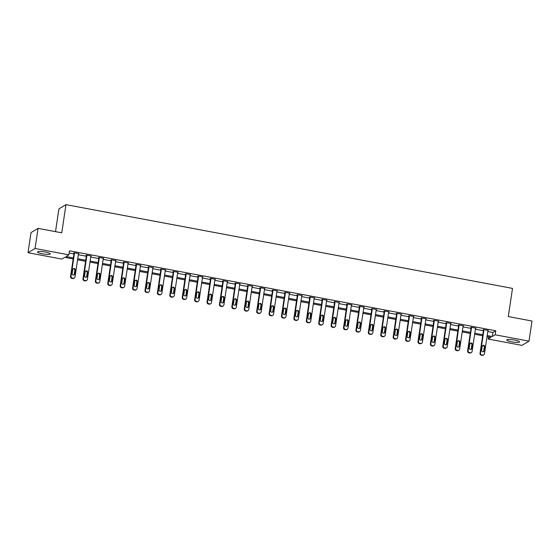 <?xml version="1.0" encoding="UTF-8"?>
<svg xmlns="http://www.w3.org/2000/svg" width="560" height="560" viewBox="0 0 560 560"><rect width="100%" height="100%" fill="white"/><g stroke="black" fill="none" stroke-linecap="round" stroke-linejoin="round"><path stroke-width="0.84" d="M45.346 252.035A6.447 1.127 8.5 0 1 50.232 253.876A6.447 1.127 8.5 0 1 42.371 253.82A6.447 1.127 8.5 0 1 37.478 251.972A6.447 1.127 8.5 0 1 45.346 252.035M514.626 340.053A6.447 1.127 8.5 0 1 519.512 341.901A6.447 1.127 8.5 0 1 511.651 341.838A6.447 1.127 8.5 0 1 506.758 339.997A6.447 1.127 8.5 0 1 514.626 340.053M55.517 231.644L58.919 208.866L65.975 204.638L512.512 288.393L508.298 316.575L532 321.02L528.99 341.145L521.934 345.373L488.131 339.038L490.994 337.323L487.039 336.581M488.46 336.847L488.131 339.038M73.178 258.951L64.666 257.355L61.803 259.07L28 252.728L35.056 248.5L68.859 254.842L65.996 256.55L73.325 257.929M35.056 248.5L38.066 228.368L31.01 232.603L28 252.728M487.795 331.534L492.926 332.493L495.789 330.778L69.461 250.81L68.859 254.842M69.132 253.001L73.927 253.904M78.33 254.73L86.338 256.228M90.734 257.054L98.749 258.559M103.145 259.385L111.153 260.883M115.556 261.709L123.564 263.214M127.96 264.04L135.968 265.538M140.371 266.364L148.379 267.869M152.775 268.695L160.783 270.193M165.186 271.019L173.194 272.524M177.597 273.35L185.605 274.848M190.001 275.674L198.009 277.179M202.412 278.005L210.42 279.503M214.816 280.329L222.824 281.834M227.227 282.653L235.235 284.158M239.631 284.984L247.646 286.489M252.042 287.308L260.05 288.813M264.453 289.639L272.461 291.144M276.857 291.963L284.865 293.468M289.268 294.294L297.276 295.792M301.672 296.618L309.68 298.123M314.083 298.949L322.091 300.447M326.487 301.273L334.502 302.778M338.898 303.604L346.906 305.102M351.309 305.928L359.317 307.433M363.713 308.259L371.721 309.757M376.124 310.583L384.132 312.088M388.528 312.914L396.543 314.412M400.939 315.238L408.947 316.743M413.35 317.569L421.358 319.067M425.754 319.893L433.762 321.398M438.165 322.224L446.173 323.722M450.569 324.548L458.577 326.053M462.98 326.879L470.988 328.377M475.384 329.203L483.399 330.708M487.914 330.743L488.362 330.477L483.588 329.581L483.112 329.868L483.511 329.938M475.503 328.419L475.951 328.146L471.184 327.25L470.708 327.537L471.1 327.614M463.099 326.088L463.547 325.822L458.773 324.926L458.297 325.213L458.696 325.283M450.688 323.764L451.136 323.491L446.369 322.595L445.886 322.882L446.285 322.959M438.284 321.433L438.732 321.167L433.958 320.271L433.482 320.558L433.881 320.628M425.873 319.109L426.321 318.836L421.547 317.94L421.071 318.227L421.47 318.304M413.462 316.778L413.917 316.512L409.143 315.616L408.667 315.903L409.059 315.973M401.058 314.454L401.506 314.181L396.732 313.285L396.256 313.572L396.655 313.649M388.647 312.123L389.095 311.857L384.328 310.961L383.852 311.248L384.244 311.318M376.243 309.799L376.691 309.526L371.917 308.63L371.441 308.917L371.84 308.994M363.832 307.468L364.28 307.202L359.506 306.306L359.03 306.593L359.429 306.663M351.421 305.144L351.876 304.871L347.102 303.975L346.626 304.262L347.025 304.339M339.017 302.813L339.465 302.547L334.691 301.651L334.215 301.938L334.614 302.008M326.606 300.489L327.054 300.216L322.287 299.32L321.811 299.607L322.203 299.684M314.202 298.158L314.65 297.892L309.876 296.996L309.4 297.283L309.799 297.353M301.791 295.834L302.239 295.561L297.472 294.672L296.989 294.952L297.388 295.029M289.387 293.503L289.835 293.237L285.061 292.341L284.585 292.628L284.984 292.705M276.976 291.179L277.424 290.906L272.65 290.017L272.174 290.297L272.573 290.374M264.565 288.848L265.02 288.582L260.246 287.686L259.77 287.973L260.169 288.05M252.161 286.524L252.609 286.251L247.835 285.362L247.359 285.642L247.758 285.719M239.75 284.193L240.198 283.927L235.431 283.031L234.955 283.318L235.347 283.395M227.346 281.869L227.794 281.603L223.02 280.707L222.544 280.987L222.943 281.064M214.935 279.538L215.383 279.272L210.609 278.376L210.133 278.663L210.532 278.74M202.524 277.214L202.979 276.948L198.205 276.052L197.729 276.332L198.128 276.409M190.12 274.89L190.568 274.617L185.794 273.721L185.318 274.008L185.717 274.085M177.709 272.559L178.157 272.293L173.39 271.397L172.914 271.684L173.306 271.754M165.305 270.235L165.753 269.962L160.979 269.066L160.503 269.353L160.902 269.43M152.894 267.904L153.342 267.638L148.575 266.742L148.092 267.029L148.491 267.099M140.49 265.58L140.938 265.307L136.164 264.411L135.688 264.698L136.087 264.775M128.079 263.249L128.527 262.983L123.753 262.087L123.277 262.374L123.676 262.444M115.668 260.925L116.123 260.652L111.349 259.756L110.873 260.043L111.272 260.12M103.264 258.594L103.712 258.328L98.938 257.432L98.462 257.719L98.861 257.789M90.853 256.27L91.301 255.997L86.534 255.101L86.058 255.388L86.45 255.465M78.449 253.939L78.897 253.673L74.123 252.777L73.647 253.064L74.046 253.134M38.066 228.368L61.768 232.82L65.975 204.638M495.789 330.778L495.187 334.803L528.99 341.145M487.193 335.559L492.331 336.518L495.187 334.803M77.728 258.755L85.736 260.253M90.139 261.079L98.147 262.584M102.543 263.41L110.551 264.908M114.954 265.734L122.962 267.239M127.358 268.065L135.366 269.563M139.769 270.389L147.777 271.894M152.173 272.72L160.188 274.218M164.584 275.044L172.592 276.549M176.995 277.375L185.003 278.873M189.399 279.699L197.407 281.204M201.81 282.03L209.818 283.528M214.214 284.354L222.222 285.859M226.625 286.685L234.633 288.183M239.029 289.009L247.044 290.514M251.44 291.34L259.448 292.838M263.851 293.664L271.859 295.169M276.255 295.988L284.263 297.493M288.666 298.319L296.674 299.824M301.07 300.643L309.085 302.148M313.481 302.974L321.489 304.479M325.892 305.298L333.9 306.803M338.296 307.629L346.304 309.127M350.707 309.953L358.715 311.458M363.111 312.284L371.119 313.782M375.522 314.608L383.53 316.113M387.926 316.939L395.941 318.437M400.337 319.263L408.345 320.768M412.748 321.594L420.756 323.092M425.152 323.918L433.16 325.423M437.563 326.249L445.571 327.747M449.967 328.573L457.975 330.078M462.378 330.904L470.386 332.402M474.789 333.228L482.797 334.733M482.643 335.755L474.635 334.25M470.232 333.424L462.224 331.926M457.828 331.1L449.82 329.595M445.417 328.769L437.409 327.271M433.013 326.445L424.998 324.94M420.602 324.114L412.594 322.616M408.191 321.79L400.183 320.285M395.787 319.459L387.779 317.961M383.376 317.135L375.368 315.63M370.972 314.804L362.957 313.306M358.561 312.48L350.553 310.975M346.15 310.149L338.142 308.651M333.746 307.825L325.738 306.32M321.335 305.501L313.327 303.996M308.931 303.17L300.923 301.665M296.52 300.846L288.512 299.341M284.116 298.515L276.101 297.01M271.705 296.191L263.697 294.686M259.294 293.86L251.286 292.355M246.89 291.536L238.882 290.031M234.479 289.205L226.471 287.707M222.075 286.881L214.06 285.376M209.664 284.55L201.656 283.052M197.253 282.226L189.245 280.721M184.849 279.895L176.841 278.397M172.438 277.571L164.43 276.066M160.034 275.24L152.026 273.742M147.623 272.916L139.615 271.411M135.219 270.585L127.204 269.087M122.808 268.261L114.8 266.756M110.397 265.93L102.389 264.432M97.993 263.606L89.985 262.101M85.582 261.275L77.574 259.777M492.926 332.493L492.331 336.518M487.963 330.4L484.47 353.766A1.652 1.596 59.1 0 1 482.643 355.075L481.845 354.928A1.652 1.596 59.1 0 1 480.494 353.017L483.987 329.651M483.56 329.595L480.018 353.304L480.494 353.017M484.19 350.728A1.323 1.274 -120.9 0 1 482.209 351.561A1.323 1.274 -120.9 0 1 481.642 350.252L482.223 346.388A1.323 1.274 -120.9 0 1 484.204 345.555A1.323 1.274 -120.9 0 1 484.771 346.864L484.19 350.728L483.714 351.015A1.323 1.274 -120.9 0 1 483.343 351.743M482.594 345.66A1.323 1.274 -120.9 0 1 484.288 347.151L483.714 351.015M483.735 354.886L483.252 355.166A1.652 1.596 -120.9 0 1 482.167 355.362L481.369 355.215A1.652 1.596 -120.9 0 1 480.018 353.304M475.559 328.076L472.066 351.435A1.652 1.596 59.1 0 1 470.232 352.751L469.441 352.597A1.652 1.596 59.1 0 1 468.09 350.693L471.576 327.327M471.156 327.271L467.614 350.973L468.09 350.693M471.779 348.404A1.323 1.274 -120.9 0 1 469.805 349.237A1.323 1.274 -120.9 0 1 469.238 347.928L469.812 344.064A1.323 1.274 -120.9 0 1 471.793 343.231A1.323 1.274 -120.9 0 1 472.36 344.54L471.779 348.404L471.303 348.691A1.323 1.274 -120.9 0 1 470.932 349.412M470.183 343.336A1.323 1.274 -120.9 0 1 471.884 344.827L471.303 348.691M471.324 352.555L470.848 352.842A1.652 1.596 -120.9 0 1 469.756 353.031L468.958 352.884A1.652 1.596 -120.9 0 1 467.614 350.973M463.148 325.745L459.655 349.111A1.652 1.596 59.1 0 1 457.828 350.42L457.03 350.273A1.652 1.596 59.1 0 1 455.679 348.362L459.172 324.996M458.745 324.94L455.203 348.649L455.679 348.362M459.375 346.073A1.323 1.274 -120.9 0 1 457.394 346.906A1.323 1.274 -120.9 0 1 456.827 345.597L457.408 341.733A1.323 1.274 -120.9 0 1 459.389 340.9A1.323 1.274 -120.9 0 1 459.949 342.209L459.375 346.073L458.899 346.36A1.323 1.274 -120.9 0 1 458.528 347.088M457.779 341.012A1.323 1.274 -120.9 0 1 459.473 342.496L458.899 346.36M458.913 350.231L458.437 350.511A1.652 1.596 -120.9 0 1 457.345 350.707L456.554 350.56A1.652 1.596 -120.9 0 1 455.203 348.649M450.737 323.421L447.251 346.78A1.652 1.596 59.1 0 1 445.417 348.096L444.619 347.942A1.652 1.596 59.1 0 1 443.275 346.038L446.761 322.672M446.341 322.616L442.792 346.318L443.275 346.038M446.964 343.749A1.323 1.274 -120.9 0 1 444.983 344.582A1.323 1.274 -120.9 0 1 444.423 343.273L444.997 339.409A1.323 1.274 -120.9 0 1 446.978 338.576A1.323 1.274 -120.9 0 1 447.545 339.885L446.964 343.749L446.488 344.036A1.323 1.274 -120.9 0 1 446.117 344.757M445.368 338.681A1.323 1.274 -120.9 0 1 447.069 340.172L446.488 344.036M446.509 347.9L446.033 348.187A1.652 1.596 -120.9 0 1 444.941 348.376L444.143 348.229A1.652 1.596 -120.9 0 1 442.792 346.318M438.333 321.09L434.84 344.456A1.652 1.596 59.1 0 1 433.006 345.765L432.215 345.618A1.652 1.596 59.1 0 1 430.864 343.707L434.357 320.348M433.93 320.285L430.388 343.994L430.864 343.707M434.56 341.418A1.323 1.274 -120.9 0 1 432.579 342.251A1.323 1.274 -120.9 0 1 432.012 340.942L432.593 337.078A1.323 1.274 -120.9 0 1 434.567 336.245A1.323 1.274 -120.9 0 1 435.134 337.554L434.56 341.418L434.084 341.705A1.323 1.274 -120.9 0 1 433.713 342.433M432.964 336.357A1.323 1.274 -120.9 0 1 434.658 337.841L434.084 341.705M434.098 345.576L433.622 345.863A1.652 1.596 -120.9 0 1 432.53 346.052L431.739 345.905A1.652 1.596 -120.9 0 1 430.388 343.994M425.922 318.766L422.429 342.125A1.652 1.596 59.1 0 1 420.602 343.441L419.804 343.287A1.652 1.596 59.1 0 1 418.453 341.383L421.946 318.017M421.519 317.961L417.977 341.663L418.453 341.383M422.149 339.094A1.323 1.274 -120.9 0 1 420.168 339.927A1.323 1.274 -120.9 0 1 419.601 338.618L420.182 334.754A1.323 1.274 -120.9 0 1 422.163 333.921A1.323 1.274 -120.9 0 1 422.73 335.23L422.149 339.094L421.673 339.381A1.323 1.274 -120.9 0 1 421.302 340.102M420.553 334.026A1.323 1.274 -120.9 0 1 422.254 335.517L421.673 339.381M421.694 343.245L421.218 343.532A1.652 1.596 -120.9 0 1 420.126 343.721L419.328 343.574A1.652 1.596 -120.9 0 1 417.977 341.663M413.518 316.435L410.025 339.801A1.652 1.596 59.1 0 1 408.191 341.11L407.4 340.963A1.652 1.596 59.1 0 1 406.049 339.052L409.542 315.693M409.115 315.63L405.573 339.339L406.049 339.052M409.745 336.77A1.323 1.274 -120.9 0 1 407.764 337.596A1.323 1.274 -120.9 0 1 407.197 336.287L407.771 332.423A1.323 1.274 -120.9 0 1 409.752 331.597A1.323 1.274 -120.9 0 1 410.319 332.899L409.745 336.77L409.262 337.05A1.323 1.274 -120.9 0 1 408.891 337.778M408.142 331.702A1.323 1.274 -120.9 0 1 409.843 333.186L409.262 337.05M409.283 340.921L408.807 341.208A1.652 1.596 -120.9 0 1 407.715 341.397L406.924 341.25A1.652 1.596 -120.9 0 1 405.573 339.339M401.107 314.111L397.614 337.47A1.652 1.596 59.1 0 1 395.787 338.786L394.989 338.632A1.652 1.596 59.1 0 1 393.638 336.728L397.131 313.362M396.704 313.306L393.162 337.015L393.638 336.728M397.334 334.439A1.323 1.274 -120.9 0 1 395.353 335.272A1.323 1.274 -120.9 0 1 394.786 333.963L395.367 330.099A1.323 1.274 -120.9 0 1 397.348 329.266A1.323 1.274 -120.9 0 1 397.908 330.575L397.334 334.439L396.858 334.726A1.323 1.274 -120.9 0 1 396.487 335.454M395.738 329.371A1.323 1.274 -120.9 0 1 397.432 330.862L396.858 334.726M396.879 338.59L396.396 338.877A1.652 1.596 -120.9 0 1 395.311 339.066L394.513 338.919A1.652 1.596 -120.9 0 1 393.162 337.015M388.703 311.78L385.21 335.146A1.652 1.596 59.1 0 1 383.376 336.455L382.578 336.308A1.652 1.596 59.1 0 1 381.234 334.397L384.72 311.038M384.3 310.975L380.758 334.684L381.234 334.397M384.923 332.115A1.323 1.274 -120.9 0 1 382.942 332.941A1.323 1.274 -120.9 0 1 382.382 331.632L382.956 327.768A1.323 1.274 -120.9 0 1 384.937 326.942A1.323 1.274 -120.9 0 1 385.504 328.244L384.923 332.115L384.447 332.395A1.323 1.274 -120.9 0 1 384.076 333.123M383.327 327.047A1.323 1.274 -120.9 0 1 385.028 328.531L384.447 332.395M384.468 336.266L383.992 336.553A1.652 1.596 -120.9 0 1 382.9 336.742L382.102 336.595A1.652 1.596 -120.9 0 1 380.758 334.684M376.292 309.456L372.799 332.815A1.652 1.596 59.1 0 1 370.972 334.131L370.174 333.977A1.652 1.596 59.1 0 1 368.823 332.073L372.316 308.707M371.889 308.651L368.347 332.36L368.823 332.073M372.519 329.784A1.323 1.274 -120.9 0 1 370.538 330.617A1.323 1.274 -120.9 0 1 369.971 329.308L370.552 325.444A1.323 1.274 -120.9 0 1 372.533 324.611A1.323 1.274 -120.9 0 1 373.093 325.92L372.519 329.784L372.043 330.071A1.323 1.274 -120.9 0 1 371.672 330.799M370.923 324.716A1.323 1.274 -120.9 0 1 372.617 326.207L372.043 330.071M372.057 333.935L371.581 334.222A1.652 1.596 -120.9 0 1 370.489 334.418L369.698 334.264A1.652 1.596 -120.9 0 1 368.347 332.36M363.881 307.125L360.395 330.491A1.652 1.596 59.1 0 1 358.561 331.8L357.763 331.653A1.652 1.596 59.1 0 1 356.412 329.742L359.905 306.383M359.478 306.32L355.936 330.029L356.412 329.742M360.108 327.46A1.323 1.274 -120.9 0 1 358.127 328.286A1.323 1.274 -120.9 0 1 357.567 326.977L358.141 323.113A1.323 1.274 -120.9 0 1 360.122 322.287A1.323 1.274 -120.9 0 1 360.689 323.596L360.108 327.46L359.632 327.74A1.323 1.274 -120.9 0 1 359.261 328.468M358.512 322.392A1.323 1.274 -120.9 0 1 360.213 323.876L359.632 327.74M359.653 331.611L359.177 331.898A1.652 1.596 -120.9 0 1 358.085 332.087L357.287 331.94A1.652 1.596 -120.9 0 1 355.936 330.029M351.477 304.801L347.984 328.16A1.652 1.596 59.1 0 1 346.15 329.476L345.359 329.322A1.652 1.596 59.1 0 1 344.008 327.418L347.501 304.052M347.074 303.996L343.532 327.705L344.008 327.418M347.704 325.129A1.323 1.274 -120.9 0 1 345.723 325.962A1.323 1.274 -120.9 0 1 345.156 324.653L345.737 320.789A1.323 1.274 -120.9 0 1 347.711 319.956A1.323 1.274 -120.9 0 1 348.278 321.265L347.704 325.129L347.228 325.416A1.323 1.274 -120.9 0 1 346.857 326.144M346.101 320.061A1.323 1.274 -120.9 0 1 347.802 321.552L347.228 325.416M347.242 329.28L346.766 329.567A1.652 1.596 -120.9 0 1 345.674 329.763L344.883 329.609A1.652 1.596 -120.9 0 1 343.532 327.705M339.066 302.47L335.573 325.836A1.652 1.596 59.1 0 1 333.746 327.145L332.948 326.998A1.652 1.596 59.1 0 1 331.597 325.087L335.09 301.728M334.663 301.665L331.121 325.374L331.597 325.087M335.293 322.805A1.323 1.274 -120.9 0 1 333.312 323.631A1.323 1.274 -120.9 0 1 332.745 322.322L333.326 318.458A1.323 1.274 -120.9 0 1 335.307 317.632A1.323 1.274 -120.9 0 1 335.874 318.941L335.293 322.805L334.817 323.085A1.323 1.274 -120.9 0 1 334.446 323.813M333.697 317.737A1.323 1.274 -120.9 0 1 335.391 319.221L334.817 323.085M334.838 326.956L334.362 327.243A1.652 1.596 -120.9 0 1 333.27 327.432L332.472 327.285A1.652 1.596 -120.9 0 1 331.121 325.374M326.662 300.146L323.169 323.505A1.652 1.596 59.1 0 1 321.335 324.821L320.544 324.667A1.652 1.596 59.1 0 1 319.193 322.763L322.686 299.397M322.259 299.341L318.717 323.05L319.193 322.763M322.882 320.474A1.323 1.274 -120.9 0 1 320.908 321.307A1.323 1.274 -120.9 0 1 320.341 319.998L320.915 316.134A1.323 1.274 -120.9 0 1 322.896 315.301A1.323 1.274 -120.9 0 1 323.463 316.61L322.882 320.474L322.406 320.761A1.323 1.274 -120.9 0 1 322.035 321.489M321.286 315.406A1.323 1.274 -120.9 0 1 322.987 316.897L322.406 320.761M322.427 324.625L321.951 324.912A1.652 1.596 -120.9 0 1 320.859 325.108L320.061 324.954A1.652 1.596 -120.9 0 1 318.717 323.05M314.251 297.815L310.758 321.181A1.652 1.596 59.1 0 1 308.931 322.49L308.133 322.343A1.652 1.596 59.1 0 1 306.782 320.432L310.275 297.073M309.848 297.01L306.306 320.719L306.782 320.432M310.478 318.15A1.323 1.274 -120.9 0 1 308.497 318.976A1.323 1.274 -120.9 0 1 307.93 317.667L308.511 313.803A1.323 1.274 -120.9 0 1 310.492 312.977A1.323 1.274 -120.9 0 1 311.052 314.286L310.478 318.15L310.002 318.43A1.323 1.274 -120.9 0 1 309.631 319.158M308.882 313.082A1.323 1.274 -120.9 0 1 310.576 314.566L310.002 318.43M310.016 322.301L309.54 322.588A1.652 1.596 -120.9 0 1 308.455 322.777L307.657 322.63A1.652 1.596 -120.9 0 1 306.306 320.719M301.84 295.491L298.354 318.85A1.652 1.596 59.1 0 1 296.52 320.166L295.722 320.012A1.652 1.596 59.1 0 1 294.378 318.108L297.864 294.742M297.444 294.686L293.895 318.395L294.378 318.108M298.067 315.819A1.323 1.274 -120.9 0 1 296.086 316.652A1.323 1.274 -120.9 0 1 295.526 315.343L296.1 311.479A1.323 1.274 -120.9 0 1 298.081 310.646A1.323 1.274 -120.9 0 1 298.648 311.955L298.067 315.819L297.591 316.106A1.323 1.274 -120.9 0 1 297.22 316.834M296.471 310.751A1.323 1.274 -120.9 0 1 298.172 312.242L297.591 316.106M297.612 319.97L297.136 320.257A1.652 1.596 -120.9 0 1 296.044 320.453L295.246 320.299A1.652 1.596 -120.9 0 1 293.895 318.395M289.436 293.16L285.943 316.526A1.652 1.596 59.1 0 1 284.109 317.835L283.318 317.688A1.652 1.596 59.1 0 1 281.967 315.777L285.46 292.418M285.033 292.355L281.491 316.064L281.967 315.777M285.663 313.495A1.323 1.274 -120.9 0 1 283.682 314.321A1.323 1.274 -120.9 0 1 283.115 313.012L283.696 309.148A1.323 1.274 -120.9 0 1 285.67 308.322A1.323 1.274 -120.9 0 1 286.237 309.631L285.663 313.495L285.187 313.782A1.323 1.274 -120.9 0 1 284.816 314.503M284.067 308.427A1.323 1.274 -120.9 0 1 285.761 309.911L285.187 313.782M285.201 317.646L284.725 317.933A1.652 1.596 -120.9 0 1 283.633 318.122L282.842 317.975A1.652 1.596 -120.9 0 1 281.491 316.064M277.025 290.836L273.539 314.195A1.652 1.596 59.1 0 1 271.705 315.511L270.907 315.364A1.652 1.596 59.1 0 1 269.556 313.453L273.049 290.087M272.622 290.031L269.08 313.74L269.556 313.453M273.252 311.164A1.323 1.274 -120.9 0 1 271.271 311.997A1.323 1.274 -120.9 0 1 270.711 310.688L271.285 306.824A1.323 1.274 -120.9 0 1 273.266 305.991A1.323 1.274 -120.9 0 1 273.833 307.3L273.252 311.164L272.776 311.451A1.323 1.274 -120.9 0 1 272.405 312.179M271.656 306.096A1.323 1.274 -120.9 0 1 273.357 307.587L272.776 311.451M272.797 315.315L272.321 315.602A1.652 1.596 -120.9 0 1 271.229 315.798L270.431 315.644A1.652 1.596 -120.9 0 1 269.08 313.74M264.621 288.505L261.128 311.871A1.652 1.596 59.1 0 1 259.294 313.18L258.503 313.033A1.652 1.596 59.1 0 1 257.152 311.122L260.645 287.763M260.218 287.7L256.676 311.409L257.152 311.122M260.848 308.84A1.323 1.274 -120.9 0 1 258.867 309.666A1.323 1.274 -120.9 0 1 258.3 308.364L258.874 304.493A1.323 1.274 -120.9 0 1 260.855 303.667A1.323 1.274 -120.9 0 1 261.422 304.976L260.848 308.84L260.365 309.127A1.323 1.274 -120.9 0 1 260.001 309.848M259.245 303.772A1.323 1.274 -120.9 0 1 260.946 305.256L260.365 309.127M260.386 312.991L259.91 313.278A1.652 1.596 -120.9 0 1 258.818 313.467L258.027 313.32A1.652 1.596 -120.9 0 1 256.676 311.409M252.21 286.181L248.717 309.54A1.652 1.596 59.1 0 1 246.89 310.856L246.092 310.709A1.652 1.596 59.1 0 1 244.741 308.798L248.234 285.432M247.807 285.376L244.265 309.085L244.741 308.798M248.437 306.509A1.323 1.274 -120.9 0 1 246.456 307.342A1.323 1.274 -120.9 0 1 245.889 306.033L246.47 302.169A1.323 1.274 -120.9 0 1 248.451 301.336A1.323 1.274 -120.9 0 1 249.011 302.645L248.437 306.509L247.961 306.796A1.323 1.274 -120.9 0 1 247.59 307.524M246.841 301.441A1.323 1.274 -120.9 0 1 248.535 302.932L247.961 306.796M247.982 310.66L247.499 310.947A1.652 1.596 -120.9 0 1 246.414 311.143L245.616 310.989A1.652 1.596 -120.9 0 1 244.265 309.085M239.806 283.85L236.313 307.216A1.652 1.596 59.1 0 1 234.479 308.525L233.688 308.378A1.652 1.596 59.1 0 1 232.337 306.467L235.823 283.108M235.403 283.045L231.861 306.754L232.337 306.467M236.026 304.185A1.323 1.274 -120.9 0 1 234.045 305.011A1.323 1.274 -120.9 0 1 233.485 303.709L234.059 299.838A1.323 1.274 -120.9 0 1 236.04 299.012A1.323 1.274 -120.9 0 1 236.607 300.321L236.026 304.185L235.55 304.472A1.323 1.274 -120.9 0 1 235.179 305.193M234.43 299.117A1.323 1.274 -120.9 0 1 236.131 300.608L235.55 304.472M235.571 308.336L235.095 308.623A1.652 1.596 -120.9 0 1 234.003 308.812L233.205 308.665A1.652 1.596 -120.9 0 1 231.861 306.754M227.395 281.526L223.902 304.885A1.652 1.596 59.1 0 1 222.075 306.201L221.277 306.054A1.652 1.596 59.1 0 1 219.926 304.143L223.419 280.777M222.992 280.721L219.45 304.43L219.926 304.143M223.622 301.854A1.323 1.274 -120.9 0 1 221.641 302.687A1.323 1.274 -120.9 0 1 221.074 301.378L221.655 297.514A1.323 1.274 -120.9 0 1 223.636 296.681A1.323 1.274 -120.9 0 1 224.196 297.99L223.622 301.854L223.146 302.141A1.323 1.274 -120.9 0 1 222.775 302.869M222.026 296.786A1.323 1.274 -120.9 0 1 223.72 298.277L223.146 302.141M223.16 306.005L222.684 306.292A1.652 1.596 -120.9 0 1 221.592 306.488L220.801 306.334A1.652 1.596 -120.9 0 1 219.45 304.43M214.984 279.195L211.498 302.561A1.652 1.596 59.1 0 1 209.664 303.87L208.866 303.723A1.652 1.596 59.1 0 1 207.515 301.812L211.008 278.453M210.588 278.397L207.039 302.099L207.515 301.812M211.211 299.53A1.323 1.274 -120.9 0 1 209.23 300.363A1.323 1.274 -120.9 0 1 208.67 299.054L209.244 295.19A1.323 1.274 -120.9 0 1 211.225 294.357A1.323 1.274 -120.9 0 1 211.792 295.666L211.211 299.53L210.735 299.817A1.323 1.274 -120.9 0 1 210.364 300.538M209.615 294.462A1.323 1.274 -120.9 0 1 211.316 295.953L210.735 299.817M210.756 303.681L210.28 303.968A1.652 1.596 -120.9 0 1 209.188 304.157L208.39 304.01A1.652 1.596 -120.9 0 1 207.039 302.099M202.58 276.871L199.087 300.237A1.652 1.596 59.1 0 1 197.253 301.546L196.462 301.399A1.652 1.596 59.1 0 1 195.111 299.488L198.604 276.122M198.177 276.066L194.635 299.775L195.111 299.488M198.807 297.199A1.323 1.274 -120.9 0 1 196.826 298.032A1.323 1.274 -120.9 0 1 196.259 296.723L196.84 292.859A1.323 1.274 -120.9 0 1 198.814 292.026A1.323 1.274 -120.9 0 1 199.381 293.335L198.807 297.199L198.331 297.486A1.323 1.274 -120.9 0 1 197.96 298.214M197.204 292.131A1.323 1.274 -120.9 0 1 198.905 293.622L198.331 297.486M198.345 301.35L197.869 301.637A1.652 1.596 -120.9 0 1 196.777 301.833L195.986 301.679A1.652 1.596 -120.9 0 1 194.635 299.775M190.169 274.54L186.676 297.906A1.652 1.596 59.1 0 1 184.849 299.215L184.051 299.068A1.652 1.596 59.1 0 1 182.7 297.157L186.193 273.798M185.766 273.742L182.224 297.444L182.7 297.157M186.396 294.875A1.323 1.274 -120.9 0 1 184.415 295.708A1.323 1.274 -120.9 0 1 183.848 294.399L184.429 290.535A1.323 1.274 -120.9 0 1 186.41 289.702A1.323 1.274 -120.9 0 1 186.977 291.011L186.396 294.875L185.92 295.162A1.323 1.274 -120.9 0 1 185.549 295.883M184.8 289.807A1.323 1.274 -120.9 0 1 186.494 291.298L185.92 295.162M185.941 299.026L185.465 299.313A1.652 1.596 -120.9 0 1 184.373 299.502L183.575 299.355A1.652 1.596 -120.9 0 1 182.224 297.444M177.765 272.216L174.272 295.582A1.652 1.596 59.1 0 1 172.438 296.891L171.647 296.744A1.652 1.596 59.1 0 1 170.296 294.833L173.789 271.467M173.362 271.411L169.82 295.12L170.296 294.833M173.985 292.544A1.323 1.274 -120.9 0 1 172.011 293.377A1.323 1.274 -120.9 0 1 171.444 292.068L172.018 288.204A1.323 1.274 -120.9 0 1 173.999 287.371A1.323 1.274 -120.9 0 1 174.566 288.68L173.985 292.544L173.509 292.831A1.323 1.274 -120.9 0 1 173.138 293.559M172.389 287.476A1.323 1.274 -120.9 0 1 174.09 288.967L173.509 292.831M173.53 296.702L173.054 296.982A1.652 1.596 -120.9 0 1 171.962 297.178L171.164 297.024A1.652 1.596 -120.9 0 1 169.82 295.12M165.354 269.885L161.861 293.251A1.652 1.596 59.1 0 1 160.034 294.56L159.236 294.413A1.652 1.596 59.1 0 1 157.885 292.509L161.378 269.143M160.951 269.087L157.409 292.789L157.885 292.509M161.581 290.22A1.323 1.274 -120.9 0 1 159.6 291.053A1.323 1.274 -120.9 0 1 159.033 289.744L159.614 285.88A1.323 1.274 -120.9 0 1 161.595 285.047A1.323 1.274 -120.9 0 1 162.155 286.356L161.581 290.22L161.105 290.507A1.323 1.274 -120.9 0 1 160.734 291.228M159.985 285.152A1.323 1.274 -120.9 0 1 161.679 286.643L161.105 290.507M161.119 294.371L160.643 294.658A1.652 1.596 -120.9 0 1 159.558 294.847L158.76 294.7A1.652 1.596 -120.9 0 1 157.409 292.789M152.95 267.561L149.457 290.927A1.652 1.596 59.1 0 1 147.623 292.236L146.825 292.089A1.652 1.596 59.1 0 1 145.481 290.178L148.967 266.812M148.547 266.756L144.998 290.465L145.481 290.178M149.17 287.889A1.323 1.274 -120.9 0 1 147.189 288.722A1.323 1.274 -120.9 0 1 146.629 287.413L147.203 283.549A1.323 1.274 -120.9 0 1 149.184 282.716A1.323 1.274 -120.9 0 1 149.751 284.025L149.17 287.889L148.694 288.176A1.323 1.274 -120.9 0 1 148.323 288.904M147.574 282.821A1.323 1.274 -120.9 0 1 149.275 284.312L148.694 288.176M148.715 292.047L148.239 292.327A1.652 1.596 -120.9 0 1 147.147 292.523L146.349 292.376A1.652 1.596 -120.9 0 1 144.998 290.465M140.539 265.23L137.046 288.596A1.652 1.596 59.1 0 1 135.212 289.912L134.421 289.758A1.652 1.596 59.1 0 1 133.07 287.854L136.563 264.488M136.136 264.432L132.594 288.134L133.07 287.854M136.766 285.565A1.323 1.274 -120.9 0 1 134.785 286.398A1.323 1.274 -120.9 0 1 134.218 285.089L134.799 281.225A1.323 1.274 -120.9 0 1 136.78 280.392A1.323 1.274 -120.9 0 1 137.34 281.701L136.766 285.565L136.29 285.852A1.323 1.274 -120.9 0 1 135.919 286.573M135.17 280.497A1.323 1.274 -120.9 0 1 136.864 281.988L136.29 285.852M136.304 289.716L135.828 290.003A1.652 1.596 -120.9 0 1 134.736 290.192L133.945 290.045A1.652 1.596 -120.9 0 1 132.594 288.134M128.128 262.906L124.642 286.272A1.652 1.596 59.1 0 1 122.808 287.581L122.01 287.434A1.652 1.596 59.1 0 1 120.659 285.523L124.152 262.157M123.725 262.101L120.183 285.81L120.659 285.523M124.355 283.234A1.323 1.274 -120.9 0 1 122.374 284.067A1.323 1.274 -120.9 0 1 121.814 282.758L122.388 278.894A1.323 1.274 -120.9 0 1 124.369 278.061A1.323 1.274 -120.9 0 1 124.936 279.37L124.355 283.234L123.879 283.521A1.323 1.274 -120.9 0 1 123.508 284.249M122.759 278.166A1.323 1.274 -120.9 0 1 124.46 279.657L123.879 283.521M123.9 287.392L123.424 287.672A1.652 1.596 -120.9 0 1 122.332 287.868L121.534 287.721A1.652 1.596 -120.9 0 1 120.183 285.81M115.724 260.582L112.231 283.941A1.652 1.596 59.1 0 1 110.397 285.257L109.606 285.103A1.652 1.596 59.1 0 1 108.255 283.199L111.748 259.833M111.321 259.777L107.779 283.479L108.255 283.199M111.951 280.91A1.323 1.274 -120.9 0 1 109.97 281.743A1.323 1.274 -120.9 0 1 109.403 280.434L109.977 276.57A1.323 1.274 -120.9 0 1 111.958 275.737A1.323 1.274 -120.9 0 1 112.525 277.046L111.951 280.91L111.468 281.197A1.323 1.274 -120.9 0 1 111.104 281.918M110.348 275.842A1.323 1.274 -120.9 0 1 112.049 277.333L111.468 281.197M111.489 285.061L111.013 285.348A1.652 1.596 -120.9 0 1 109.921 285.537L109.13 285.39A1.652 1.596 -120.9 0 1 107.779 283.479M103.313 258.251L99.82 281.617A1.652 1.596 59.1 0 1 97.993 282.926L97.195 282.779A1.652 1.596 59.1 0 1 95.844 280.868L99.337 257.502M98.91 257.446L95.368 281.155L95.844 280.868M99.54 278.579A1.323 1.274 -120.9 0 1 97.559 279.412A1.323 1.274 -120.9 0 1 96.992 278.103L97.573 274.239A1.323 1.274 -120.9 0 1 99.554 273.406A1.323 1.274 -120.9 0 1 100.114 274.715L99.54 278.579L99.064 278.866A1.323 1.274 -120.9 0 1 98.693 279.594M97.944 273.518A1.323 1.274 -120.9 0 1 99.638 275.002L99.064 278.866M99.085 282.737L98.602 283.017A1.652 1.596 -120.9 0 1 97.517 283.213L96.719 283.066A1.652 1.596 -120.9 0 1 95.368 281.155M90.909 255.927L87.416 279.286A1.652 1.596 59.1 0 1 85.582 280.602L84.791 280.448A1.652 1.596 59.1 0 1 83.44 278.544L86.926 255.178M86.506 255.122L82.964 278.824L83.44 278.544M87.129 276.255A1.323 1.274 -120.9 0 1 85.155 277.088A1.323 1.274 -120.9 0 1 84.588 275.779L85.162 271.915A1.323 1.274 -120.9 0 1 87.143 271.082A1.323 1.274 -120.9 0 1 87.71 272.391L87.129 276.255L86.653 276.542A1.323 1.274 -120.9 0 1 86.282 277.263M85.533 271.187A1.323 1.274 -120.9 0 1 87.234 272.678L86.653 276.542M86.674 280.406L86.198 280.693A1.652 1.596 -120.9 0 1 85.106 280.882L84.308 280.735A1.652 1.596 -120.9 0 1 82.964 278.824M78.498 253.596L75.005 276.962A1.652 1.596 59.1 0 1 73.178 278.271L72.38 278.124A1.652 1.596 59.1 0 1 71.029 276.213L74.522 252.847M74.095 252.791L70.553 276.5L71.029 276.213M74.725 273.924A1.323 1.274 -120.9 0 1 72.744 274.757A1.323 1.274 -120.9 0 1 72.177 273.448L72.758 269.584A1.323 1.274 -120.9 0 1 74.739 268.751A1.323 1.274 -120.9 0 1 75.299 270.06L74.725 273.924L74.249 274.211A1.323 1.274 -120.9 0 1 73.878 274.939M73.129 268.863A1.323 1.274 -120.9 0 1 74.823 270.347L74.249 274.211M74.263 278.082L73.787 278.362A1.652 1.596 -120.9 0 1 72.695 278.558L71.904 278.411A1.652 1.596 -120.9 0 1 70.553 276.5M482.167 355.362L482.643 355.075M481.369 355.215L481.845 354.928M484.771 346.864L484.288 347.151M469.756 353.031L470.232 352.751M468.958 352.884L469.441 352.597M472.36 344.54L471.884 344.827M457.345 350.707L457.828 350.42M456.554 350.56L457.03 350.273M459.949 342.209L459.473 342.496M444.941 348.376L445.417 348.096M444.143 348.229L444.619 347.942M447.545 339.885L447.069 340.172M432.53 346.052L433.006 345.765M431.739 345.905L432.215 345.618M435.134 337.554L434.658 337.841M420.126 343.721L420.602 343.441M419.328 343.574L419.804 343.287M422.73 335.23L422.254 335.517M407.715 341.397L408.191 341.11M406.924 341.25L407.4 340.963M410.319 332.899L409.843 333.186M395.311 339.066L395.787 338.786M394.513 338.919L394.989 338.632M397.908 330.575L397.432 330.862M382.9 336.742L383.376 336.455M382.102 336.595L382.578 336.308M385.504 328.244L385.028 328.531M370.489 334.418L370.972 334.131M369.698 334.264L370.174 333.977M373.093 325.92L372.617 326.207M358.085 332.087L358.561 331.8M357.287 331.94L357.763 331.653M360.689 323.596L360.213 323.876M345.674 329.763L346.15 329.476M344.883 329.609L345.359 329.322M348.278 321.265L347.802 321.552M333.27 327.432L333.746 327.145M332.472 327.285L332.948 326.998M335.874 318.941L335.391 319.221M320.859 325.108L321.335 324.821M320.061 324.954L320.544 324.667M323.463 316.61L322.987 316.897M308.455 322.777L308.931 322.49M307.657 322.63L308.133 322.343M311.052 314.286L310.576 314.566M296.044 320.453L296.52 320.166M295.246 320.299L295.722 320.012M298.648 311.955L298.172 312.242M283.633 318.122L284.109 317.835M282.842 317.975L283.318 317.688M286.237 309.631L285.761 309.911M271.229 315.798L271.705 315.511M270.431 315.644L270.907 315.364M273.833 307.3L273.357 307.587M258.818 313.467L259.294 313.18M258.027 313.32L258.503 313.033M261.422 304.976L260.946 305.256M246.414 311.143L246.89 310.856M245.616 310.989L246.092 310.709M249.011 302.645L248.535 302.932M234.003 308.812L234.479 308.525M233.205 308.665L233.688 308.378M236.607 300.321L236.131 300.608M221.592 306.488L222.075 306.201M220.801 306.334L221.277 306.054M224.196 297.99L223.72 298.277M209.188 304.157L209.664 303.87M208.39 304.01L208.866 303.723M211.792 295.666L211.316 295.953M196.777 301.833L197.253 301.546M195.986 301.679L196.462 301.399M199.381 293.335L198.905 293.622M184.373 299.502L184.849 299.215M183.575 299.355L184.051 299.068M186.977 291.011L186.494 291.298M171.962 297.178L172.438 296.891M171.164 297.024L171.647 296.744M174.566 288.68L174.09 288.967M159.558 294.847L160.034 294.56M158.76 294.7L159.236 294.413M162.155 286.356L161.679 286.643M147.147 292.523L147.623 292.236M146.349 292.376L146.825 292.089M149.751 284.025L149.275 284.312M134.736 290.192L135.212 289.912M133.945 290.045L134.421 289.758M137.34 281.701L136.864 281.988M122.332 287.868L122.808 287.581M121.534 287.721L122.01 287.434M124.936 279.37L124.46 279.657M109.921 285.537L110.397 285.257M109.13 285.39L109.606 285.103M112.525 277.046L112.049 277.333M97.517 283.213L97.993 282.926M96.719 283.066L97.195 282.779M100.114 274.715L99.638 275.002M85.106 280.882L85.582 280.602M84.308 280.735L84.791 280.448M87.71 272.391L87.234 272.678M72.695 278.558L73.178 278.271M71.904 278.411L72.38 278.124M75.299 270.06L74.823 270.347"/></g></svg>
